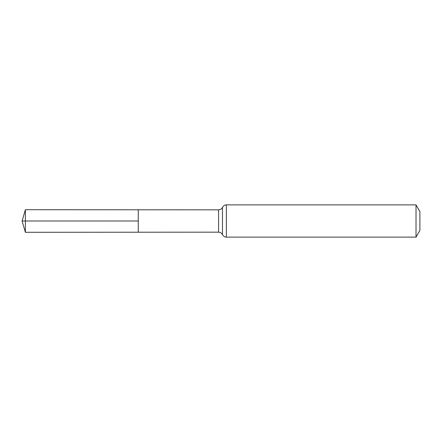 <?xml version="1.0" encoding="UTF-8"?>
<svg xmlns="http://www.w3.org/2000/svg" width="442" height="442" viewBox="0 0 442 442"><rect width="100%" height="100%" fill="white"/><g stroke="black" fill="none" stroke-linecap="round" stroke-linejoin="round"><path stroke-width="0.66" d="M138.269 221L138.269 209.784L25.376 209.712L25.376 232.288L138.269 232.216L138.269 209.784L218.58 209.834L218.58 232.166L138.269 232.216L138.269 221M416.021 204.873L416.021 237.127L419.9 230.409L419.9 211.591L416.021 204.873L226.376 204.873C226.586 204.867 224.282 204.486 222.481 207.353L222.249 207.784C221.381 209.099 220.16 209.784 218.58 209.834M25.376 232.288L22.1 221L138.269 221L25.376 221M416.021 237.127L226.376 237.127L226.376 204.873M226.376 237.127C226.586 237.133 224.282 237.514 222.481 234.647L222.481 207.353M222.481 234.647L222.249 234.216C221.381 232.901 220.16 232.216 218.58 232.166M22.1 221L25.376 209.712"/></g></svg>
